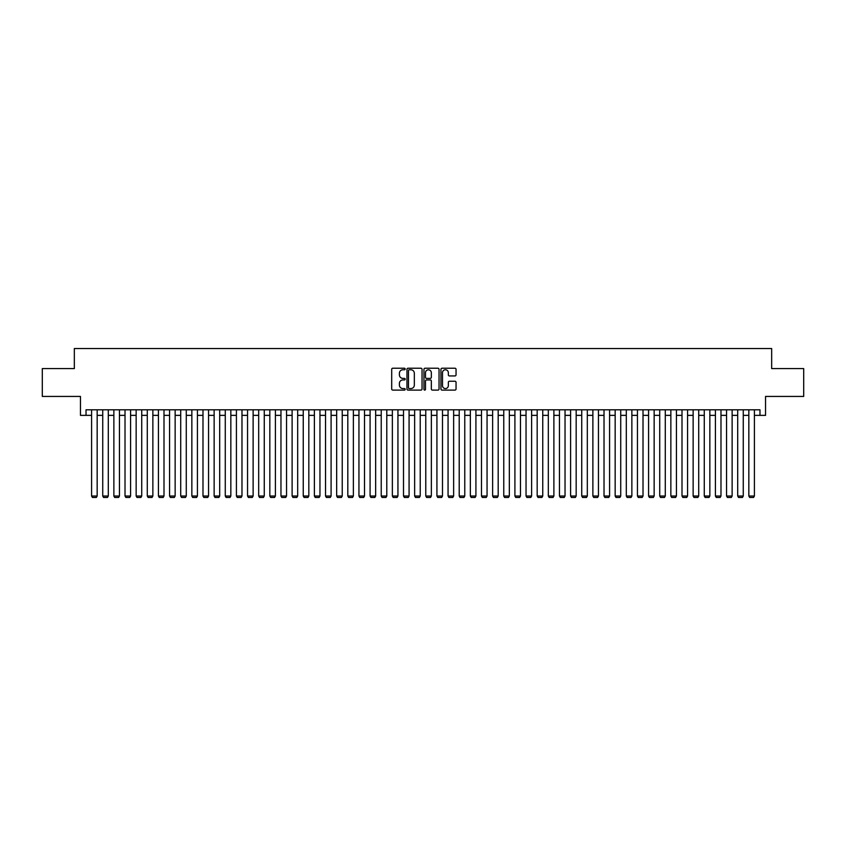 <?xml version="1.0" encoding="UTF-8"?>
<svg xmlns="http://www.w3.org/2000/svg" width="846" height="846" viewBox="0 0 846 846"><rect width="100%" height="100%" fill="white"/><g stroke="black" fill="none" stroke-linecap="round" stroke-linejoin="round"><path stroke-width="1.27" d="M405.181 368.993A0.761 0.761 0 0 0 404.409 368.232L392.798 368.232A1.089 1.089 0 0 0 391.698 369.321L391.698 389.001A1.089 1.089 0 0 0 392.798 390.101L404.409 390.101A0.761 0.761 0 0 0 405.181 389.329A0.761 0.761 0 0 0 404.409 388.568L402.908 388.568A3.5 3.5 0 0 1 399.407 385.067L399.407 383.428A3.5 3.5 0 0 1 402.908 379.928L404.409 379.928A0.761 0.761 0 0 0 405.181 379.167A0.761 0.761 0 0 0 404.409 378.395L402.908 378.395A3.5 3.5 0 0 1 399.407 374.905L399.407 373.266A3.5 3.5 0 0 1 402.908 369.765L404.409 369.765A0.761 0.761 0 0 0 405.181 368.993M454.958 375.941A1.089 1.089 0 0 0 456.047 374.841L456.047 369.321A1.089 1.089 0 0 0 454.958 368.232L442.056 368.232A1.089 1.089 0 0 0 440.956 369.321L440.956 389.001A1.089 1.089 0 0 0 442.056 390.101L454.958 390.101A1.089 1.089 0 0 0 456.047 389.001L456.047 382.339A1.089 1.089 0 0 0 454.958 381.239L449.438 381.239A1.089 1.089 0 0 0 448.338 382.339L448.338 385.649A2.929 2.929 0 0 1 445.419 388.568A2.929 2.929 0 0 1 442.49 385.649L442.49 372.684A2.929 2.929 0 0 1 445.419 369.765A2.929 2.929 0 0 1 448.338 372.684L448.338 374.841A1.089 1.089 0 0 0 449.438 375.941L454.958 375.941M86.028 415.365L86.028 409.802L759.972 409.802L759.972 415.365L765.545 415.365L765.545 396.436L803.7 396.436L803.7 368.581L771.668 368.581L771.668 348.531L74.332 348.531L74.332 368.581L42.3 368.581L42.3 396.436L80.455 396.436L80.455 415.365L91.59 415.365M422.048 369.321A1.089 1.089 0 0 0 420.948 368.232L408.047 368.232A1.089 1.089 0 0 0 406.958 369.321L406.958 389.001A1.089 1.089 0 0 0 408.047 390.101L420.948 390.101A1.089 1.089 0 0 0 422.048 389.001L422.048 369.321M425.052 368.232L437.953 368.232A1.089 1.089 0 0 1 439.042 369.321L439.042 389.001A1.089 1.089 0 0 1 437.953 390.101L432.433 390.101A1.089 1.089 0 0 1 431.333 389.001L431.333 381.028A1.089 1.089 0 0 0 430.244 379.928L426.585 379.928A1.089 1.089 0 0 0 425.485 381.028L425.485 389.329A0.761 0.761 0 0 1 424.724 390.101A0.761 0.761 0 0 1 423.952 389.329L423.952 369.321A1.089 1.089 0 0 1 425.052 368.232M97.163 415.365L102.736 415.365M108.299 415.365L113.872 415.365M119.445 415.365L125.018 415.365M130.58 415.365L136.153 415.365M141.726 415.365L147.289 415.365M152.862 415.365L158.435 415.365M163.997 415.365L169.57 415.365M175.143 415.365L180.716 415.365M186.279 415.365L191.852 415.365M197.425 415.365L202.987 415.365M208.56 415.365L214.133 415.365M219.696 415.365L225.269 415.365M230.842 415.365L236.415 415.365M241.977 415.365L247.55 415.365M253.123 415.365L258.686 415.365M264.259 415.365L269.832 415.365M275.394 415.365L280.967 415.365M286.54 415.365L292.113 415.365M297.676 415.365L303.249 415.365M308.822 415.365L314.384 415.365M319.957 415.365L325.53 415.365M331.093 415.365L336.666 415.365M342.239 415.365L347.812 415.365M353.374 415.365L358.947 415.365M364.52 415.365L370.083 415.365M375.656 415.365L381.229 415.365M386.791 415.365L392.364 415.365M397.937 415.365L403.51 415.365M409.073 415.365L414.646 415.365M420.219 415.365L425.781 415.365M431.354 415.365L436.927 415.365M442.49 415.365L448.063 415.365M453.636 415.365L459.209 415.365M464.771 415.365L470.344 415.365M475.917 415.365L481.48 415.365M487.053 415.365L492.626 415.365M498.188 415.365L503.761 415.365M509.334 415.365L514.907 415.365M520.47 415.365L526.043 415.365M531.616 415.365L537.178 415.365M542.751 415.365L548.324 415.365M553.887 415.365L559.46 415.365M565.033 415.365L570.606 415.365M576.168 415.365L581.741 415.365M587.314 415.365L592.877 415.365M598.45 415.365L604.023 415.365M609.585 415.365L615.158 415.365M620.731 415.365L626.304 415.365M631.867 415.365L637.44 415.365M643.013 415.365L648.575 415.365M654.148 415.365L659.721 415.365M665.284 415.365L670.857 415.365M676.43 415.365L682.003 415.365M687.565 415.365L693.138 415.365M698.711 415.365L704.274 415.365M709.847 415.365L715.42 415.365M720.982 415.365L726.555 415.365M732.128 415.365L737.701 415.365M743.264 415.365L748.837 415.365M754.41 415.365L759.972 415.365M409.253 369.765A0.761 0.761 0 0 0 408.481 370.527L408.481 387.806A0.761 0.761 0 0 0 409.253 388.568L410.839 388.568A3.5 3.5 0 0 0 414.339 385.067L414.339 373.266A3.5 3.5 0 0 0 410.839 369.765L409.253 369.765M431.333 372.737A2.929 2.929 0 0 0 428.414 369.818A2.929 2.929 0 0 0 425.485 372.737L425.485 377.305A1.089 1.089 0 0 0 426.585 378.395L430.244 378.395A1.089 1.089 0 0 0 431.333 377.305L431.333 372.737M97.163 409.802L97.163 496.02L91.59 496.02L91.59 409.802M97.163 496.02L96.328 497.469L92.426 497.469L91.59 496.02M108.299 409.802L108.299 496.02L102.736 496.02L102.736 409.802M108.299 496.02L107.463 497.469L103.572 497.469L102.736 496.02M119.445 409.802L119.445 496.02L113.872 496.02L113.872 409.802M119.445 496.02L118.609 497.469L114.707 497.469L113.872 496.02M130.58 409.802L130.58 496.02L125.018 496.02L125.018 409.802M130.58 496.02L129.745 497.469L125.853 497.469L125.018 496.02M141.726 409.802L141.726 496.02L136.153 496.02L136.153 409.802M141.726 496.02L140.891 497.469L136.989 497.469L136.153 496.02M152.862 409.802L152.862 496.02L147.289 496.02L147.289 409.802M152.862 496.02L152.026 497.469L148.124 497.469L147.289 496.02M163.997 409.802L163.997 496.02L158.435 496.02L158.435 409.802M163.997 496.02L163.162 497.469L159.27 497.469L158.435 496.02M175.143 409.802L175.143 496.02L169.57 496.02L169.57 409.802M175.143 496.02L174.308 497.469L170.406 497.469L169.57 496.02M186.279 409.802L186.279 496.02L180.716 496.02L180.716 409.802M186.279 496.02L185.443 497.469L181.552 497.469L180.716 496.02M197.425 409.802L197.425 496.02L191.852 496.02L191.852 409.802M197.425 496.02L196.589 497.469L192.687 497.469L191.852 496.02M208.56 409.802L208.56 496.02L202.987 496.02L202.987 409.802M208.56 496.02L207.725 497.469L203.823 497.469L202.987 496.02M219.696 409.802L219.696 496.02L214.133 496.02L214.133 409.802M219.696 496.02L218.86 497.469L214.969 497.469L214.133 496.02M230.842 409.802L230.842 496.02L225.269 496.02L225.269 409.802M230.842 496.02L230.006 497.469L226.104 497.469L225.269 496.02M241.977 409.802L241.977 496.02L236.415 496.02L236.415 409.802M241.977 496.02L241.142 497.469L237.25 497.469L236.415 496.02M253.123 409.802L253.123 496.02L247.55 496.02L247.55 409.802M253.123 496.02L252.288 497.469L248.386 497.469L247.55 496.02M264.259 409.802L264.259 496.02L258.686 496.02L258.686 409.802M264.259 496.02L263.423 497.469L259.521 497.469L258.686 496.02M275.394 409.802L275.394 496.02L269.832 496.02L269.832 409.802M275.394 496.02L274.559 497.469L270.667 497.469L269.832 496.02M286.54 409.802L286.54 496.02L280.967 496.02L280.967 409.802M286.54 496.02L285.705 497.469L281.803 497.469L280.967 496.02M297.676 409.802L297.676 496.02L292.113 496.02L292.113 409.802M297.676 496.02L296.84 497.469L292.949 497.469L292.113 496.02M308.822 409.802L308.822 496.02L303.249 496.02L303.249 409.802M308.822 496.02L307.986 497.469L304.084 497.469L303.249 496.02M319.957 409.802L319.957 496.02L314.384 496.02L314.384 409.802M319.957 496.02L319.122 497.469L315.22 497.469L314.384 496.02M331.093 409.802L331.093 496.02L325.53 496.02L325.53 409.802M331.093 496.02L330.257 497.469L326.366 497.469L325.53 496.02M342.239 409.802L342.239 496.02L336.666 496.02L336.666 409.802M342.239 496.02L341.403 497.469L337.501 497.469L336.666 496.02M353.374 409.802L353.374 496.02L347.812 496.02L347.812 409.802M353.374 496.02L352.539 497.469L348.647 497.469L347.812 496.02M364.52 409.802L364.52 496.02L358.947 496.02L358.947 409.802M364.52 496.02L363.685 497.469L359.783 497.469L358.947 496.02M375.656 409.802L375.656 496.02L370.083 496.02L370.083 409.802M375.656 496.02L374.82 497.469L370.918 497.469L370.083 496.02M386.791 409.802L386.791 496.02L381.229 496.02L381.229 409.802M386.791 496.02L385.956 497.469L382.064 497.469L381.229 496.02M397.937 409.802L397.937 496.02L392.364 496.02L392.364 409.802M397.937 496.02L397.102 497.469L393.2 497.469L392.364 496.02M409.073 409.802L409.073 496.02L403.51 496.02L403.51 409.802M409.073 496.02L408.237 497.469L404.346 497.469L403.51 496.02M420.219 409.802L420.219 496.02L414.646 496.02L414.646 409.802M420.219 496.02L419.383 497.469L415.481 497.469L414.646 496.02M431.354 409.802L431.354 496.02L425.781 496.02L425.781 409.802M431.354 496.02L430.519 497.469L426.617 497.469L425.781 496.02M442.49 409.802L442.49 496.02L436.927 496.02L436.927 409.802M442.49 496.02L441.654 497.469L437.763 497.469L436.927 496.02M453.636 409.802L453.636 496.02L448.063 496.02L448.063 409.802M453.636 496.02L452.8 497.469L448.898 497.469L448.063 496.02M464.771 409.802L464.771 496.02L459.209 496.02L459.209 409.802M464.771 496.02L463.936 497.469L460.044 497.469L459.209 496.02M475.917 409.802L475.917 496.02L470.344 496.02L470.344 409.802M475.917 496.02L475.082 497.469L471.18 497.469L470.344 496.02M487.053 409.802L487.053 496.02L481.48 496.02L481.48 409.802M487.053 496.02L486.217 497.469L482.315 497.469L481.48 496.02M498.188 409.802L498.188 496.02L492.626 496.02L492.626 409.802M498.188 496.02L497.353 497.469L493.461 497.469L492.626 496.02M509.334 409.802L509.334 496.02L503.761 496.02L503.761 409.802M509.334 496.02L508.499 497.469L504.597 497.469L503.761 496.02M520.47 409.802L520.47 496.02L514.907 496.02L514.907 409.802M520.47 496.02L519.634 497.469L515.743 497.469L514.907 496.02M531.616 409.802L531.616 496.02L526.043 496.02L526.043 409.802M531.616 496.02L530.78 497.469L526.878 497.469L526.043 496.02M542.751 409.802L542.751 496.02L537.178 496.02L537.178 409.802M542.751 496.02L541.916 497.469L538.014 497.469L537.178 496.02M553.887 409.802L553.887 496.02L548.324 496.02L548.324 409.802M553.887 496.02L553.051 497.469L549.16 497.469L548.324 496.02M565.033 409.802L565.033 496.02L559.46 496.02L559.46 409.802M565.033 496.02L564.197 497.469L560.295 497.469L559.46 496.02M576.168 409.802L576.168 496.02L570.606 496.02L570.606 409.802M576.168 496.02L575.333 497.469L571.441 497.469L570.606 496.02M587.314 409.802L587.314 496.02L581.741 496.02L581.741 409.802M587.314 496.02L586.479 497.469L582.577 497.469L581.741 496.02M598.45 409.802L598.45 496.02L592.877 496.02L592.877 409.802M598.45 496.02L597.614 497.469L593.712 497.469L592.877 496.02M609.585 409.802L609.585 496.02L604.023 496.02L604.023 409.802M609.585 496.02L608.75 497.469L604.858 497.469L604.023 496.02M620.731 409.802L620.731 496.02L615.158 496.02L615.158 409.802M620.731 496.02L619.896 497.469L615.994 497.469L615.158 496.02M631.867 409.802L631.867 496.02L626.304 496.02L626.304 409.802M631.867 496.02L631.031 497.469L627.14 497.469L626.304 496.02M643.013 409.802L643.013 496.02L637.44 496.02L637.44 409.802M643.013 496.02L642.177 497.469L638.275 497.469L637.44 496.02M654.148 409.802L654.148 496.02L648.575 496.02L648.575 409.802M654.148 496.02L653.313 497.469L649.411 497.469L648.575 496.02M665.284 409.802L665.284 496.02L659.721 496.02L659.721 409.802M665.284 496.02L664.448 497.469L660.557 497.469L659.721 496.02M676.43 409.802L676.43 496.02L670.857 496.02L670.857 409.802M676.43 496.02L675.594 497.469L671.692 497.469L670.857 496.02M687.565 409.802L687.565 496.02L682.003 496.02L682.003 409.802M687.565 496.02L686.73 497.469L682.838 497.469L682.003 496.02M698.711 409.802L698.711 496.02L693.138 496.02L693.138 409.802M698.711 496.02L697.876 497.469L693.974 497.469L693.138 496.02M709.847 409.802L709.847 496.02L704.274 496.02L704.274 409.802M709.847 496.02L709.011 497.469L705.109 497.469L704.274 496.02M720.982 409.802L720.982 496.02L715.42 496.02L715.42 409.802M720.982 496.02L720.147 497.469L716.255 497.469L715.42 496.02M732.128 409.802L732.128 496.02L726.555 496.02L726.555 409.802M732.128 496.02L731.293 497.469L727.391 497.469L726.555 496.02M743.264 409.802L743.264 496.02L737.701 496.02L737.701 409.802M743.264 496.02L742.428 497.469L738.537 497.469L737.701 496.02M754.41 409.802L754.41 496.02L748.837 496.02L748.837 409.802M754.41 496.02L753.575 497.469L749.672 497.469L748.837 496.02"/></g></svg>
